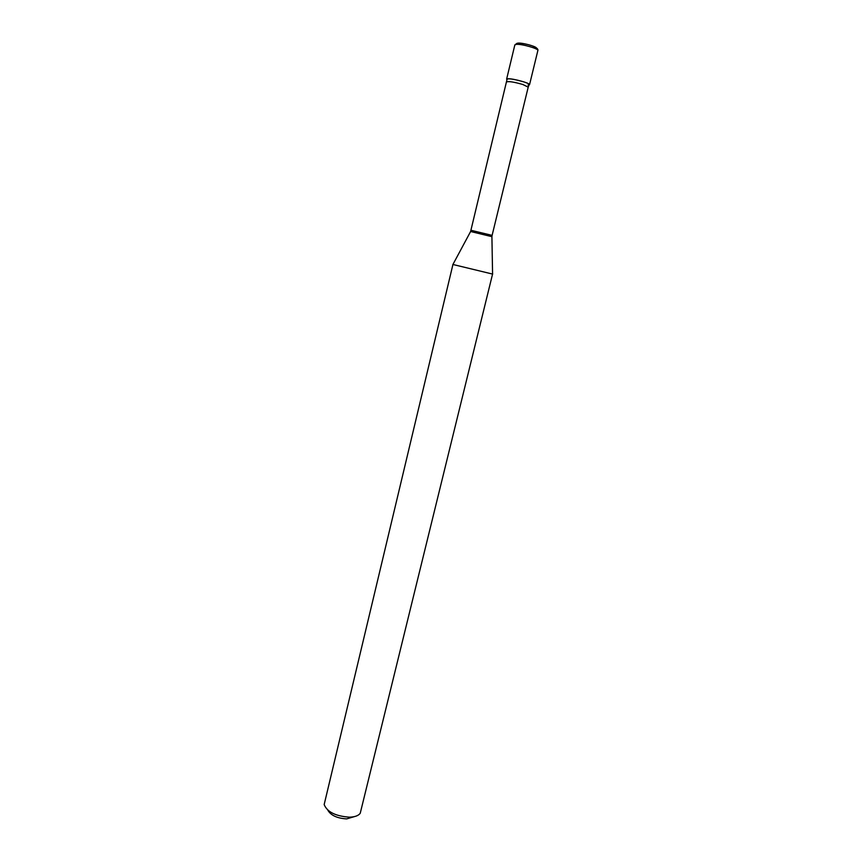 <?xml version="1.0" encoding="UTF-8"?>
<svg xmlns="http://www.w3.org/2000/svg" width="862" height="862" viewBox="0 0 862 862"><rect width="100%" height="100%" fill="white"/><g stroke="black" fill="none" stroke-linecap="round" stroke-linejoin="round"><path stroke-width="1.29" d="M528.007 85.122L529.537 84.713C530.529 83.28 513.159 78.464 508.052 78.754L506.619 79.164L514.84 44.932L516.316 44.371C521.521 43.768 538.955 48.735 537.866 50.502L529.537 84.713M506.673 81.933C508.688 81.147 514.054 81.987 522.781 84.476L528.212 87.148L528.977 85.036C530.421 84.551 528.675 83.495 523.762 81.847C512.61 78.776 507.007 78.065 506.964 79.703L470.609 231.533M354.401 816.616L346.675 818.9C337.128 818.307 330.846 815.398 327.829 810.183M492.579 274.03L360.23 813.286C358.409 815.743 354.778 817.036 349.304 817.176C335.523 816.142 327.151 811.939 324.166 804.569L452.949 264.44M492.665 274.094L452.841 264.462M536.401 47.873C534.914 46.02 522.07 42.669 518.17 43.122L517.34 43.262M528.212 87.148L492.105 235.38L471.029 230.283M492.105 235.38L491.911 236.673L470.609 231.512L452.906 264.515M514.84 44.932L516.974 43.326C525.152 42.863 539.116 46.99 537.866 50.502M491.911 236.673L492.579 274.116"/></g></svg>
